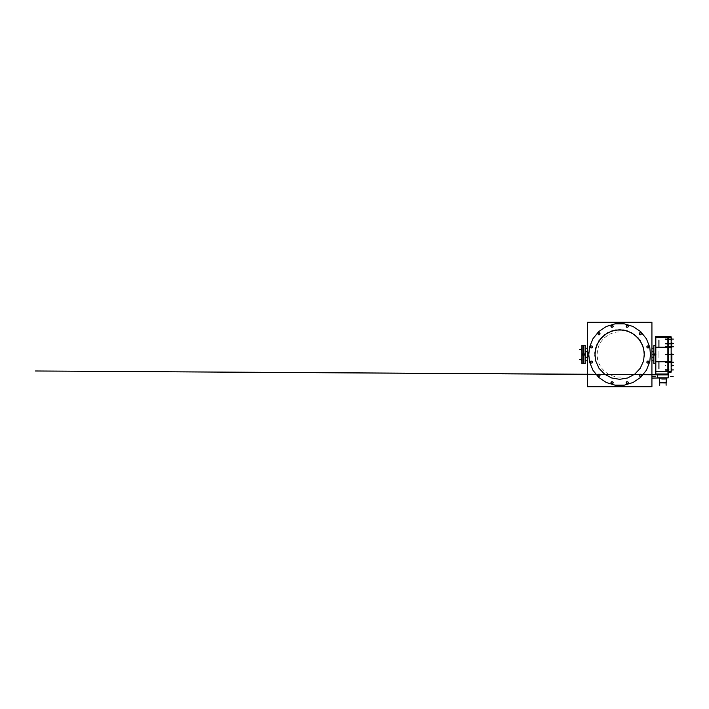 <?xml version="1.0" encoding="UTF-8"?>
<svg xmlns="http://www.w3.org/2000/svg" width="709" height="709" viewBox="0 0 709 709"><rect width="100%" height="100%" fill="white"/><g stroke="black" fill="none" stroke-linecap="round" stroke-linejoin="round"><path stroke-width="0.53" stroke-dasharray="3.54 2.66" d="M621.075 377.073L616.467 376.896L611.991 375.779L607.835 373.785L604.174 370.984L601.152 367.51L598.901 363.487L597.51 359.091L597.04 354.5L597.51 349.918L598.892 345.513L601.152 341.499L604.174 338.016L607.835 335.215L611.991 333.221L616.467 332.104L621.075 331.927M585.058 361.422L585.058 360.89L585.058 361.422M583.179 361.422L583.179 360.89L583.179 361.422M583.179 354.5L583.179 345.708L583.179 354.5M583.179 356.352L583.179 356.884L583.179 356.352M583.179 349.44L583.179 348.908L583.179 349.44M583.179 347.578L583.179 348.11L583.179 347.578M583.179 352.648L583.179 352.116L583.179 352.648M583.179 359.56L583.179 360.092L583.179 359.56M585.058 354.5L585.058 345.708L585.058 354.5M585.058 356.352L585.058 356.884L585.058 356.352M585.058 349.44L585.058 348.908L585.058 349.44M585.058 347.578L585.058 348.11L585.058 347.578M585.058 352.648L585.058 352.116L585.058 352.648M585.058 359.56L585.058 360.092L585.058 359.56M585.058 351.513L585.058 348.216L585.058 351.513M585.058 357.487L585.058 360.784L585.058 357.487M653.893 357.487L653.893 360.784L653.893 357.487M653.893 351.513L653.893 348.216L653.893 351.513M653.893 354.5L653.893 345.708L653.893 354.5M655.781 354.5L655.781 345.708L655.781 354.5M655.781 357.637L655.781 351.363L655.781 357.637M658.918 351.363L658.918 357.637L658.918 351.363M667.958 339.496L667.958 338.716L667.984 339.496M667.958 354.89L667.958 354.11L667.984 354.881M667.958 362.591L667.958 361.803L667.958 362.591M667.958 370.284L667.958 369.486L667.984 370.258M667.958 347.197L667.958 346.409L667.984 347.188M667.958 344.007L667.958 343.227L667.984 343.998M665.6 338.716L665.6 339.496L665.627 338.742M665.6 354.11L665.6 354.89L665.627 354.119M665.6 364.993L665.6 365.773L665.6 364.993M665.6 361.803L665.6 362.591L665.627 361.812M665.6 369.504L665.6 370.284L665.627 369.504M665.6 346.409L665.6 347.197L665.6 346.409M665.6 343.227L665.6 344.007L665.627 343.245M660.416 373.98L665.441 373.98L660.416 373.98M665.441 379.785L660.416 379.785L665.441 379.785M671.804 354.5L671.804 353.685L671.804 354.5M671.122 355.147L671.122 353.685L671.122 355.147M583.179 357.637L583.179 351.363L583.179 357.637M665.476 354.314L665.476 354.881L665.476 354.314M665.565 354.261L665.565 354.97L665.565 354.261M665.698 354.261L665.698 354.97L665.724 354.261M665.786 354.172L665.786 354.881L665.786 354.172M665.857 354.261L665.857 354.97L665.857 354.261M665.884 354.261L665.884 354.97L665.884 354.261M665.946 354.172L665.946 354.881L665.946 354.172M666.008 354.261L666.008 354.97L666.035 354.261M666.106 354.172L666.106 354.881L666.106 354.172M666.168 354.261L666.168 354.97L666.168 354.261M666.194 354.261L666.194 354.97L666.194 354.261M666.256 354.172L666.256 354.881L666.256 354.172M666.327 354.261L666.327 354.97L666.327 354.261M666.354 354.261L666.354 354.97L666.354 354.261M666.416 354.172L666.416 354.881L666.416 354.172M666.478 354.261L666.478 354.97L666.478 354.261M666.504 354.261L666.504 354.97L666.504 354.261M666.575 354.172L666.575 354.881L666.575 354.172M666.637 354.261L666.637 354.97L666.637 354.261M666.664 354.261L666.664 354.97L666.664 354.261M666.735 354.172L666.735 354.881L666.735 354.172M666.797 354.261L666.797 354.97L666.823 354.261M666.885 354.172L666.885 354.881L666.885 354.172M666.956 354.261L666.956 354.97L666.956 354.261M666.983 354.261L666.983 354.97L666.983 354.261M667.045 354.172L667.045 354.881L667.045 354.172M667.107 354.261L667.107 354.97L667.134 354.261M667.204 354.172L667.204 354.881L667.204 354.172M667.266 354.261L667.266 354.97L667.266 354.261M667.293 354.261L667.293 354.97L667.293 354.261M667.355 354.172L667.355 354.881L667.355 354.172M667.426 354.261L667.426 354.97L667.453 354.261M667.515 354.172L667.515 354.881L667.515 354.172M667.586 354.261L667.586 354.97L667.586 354.261M667.603 354.261L667.603 354.97L667.603 354.261M667.674 354.172L667.674 354.881L667.674 354.172M667.736 354.261L667.736 354.97L667.763 354.261M667.834 354.172L667.834 354.881L667.834 354.172M667.896 354.261L667.896 354.97L667.896 354.261M667.922 354.261L667.922 354.97L667.922 354.261M668.055 354.261L668.055 354.97L668.055 354.261M668.082 354.261L668.082 354.97L668.082 354.261M668.144 354.172L668.144 354.881L668.144 354.172M668.206 354.261L668.206 354.97L668.206 354.261M668.232 354.261L668.232 354.97L668.232 354.261M668.303 354.172L668.303 354.881L668.303 354.172M668.365 354.261L668.365 354.97L668.365 354.261M668.392 354.261L668.392 354.97L668.392 354.261M668.454 354.172L668.454 354.881L668.454 354.172M668.525 354.261L668.525 354.97L668.552 354.261M668.614 354.172L668.614 354.881L668.614 354.172M668.684 354.261L668.684 354.97L668.684 354.261M668.711 354.261L668.711 354.97L668.711 354.261M668.773 354.172L668.773 354.881L668.773 354.172M668.835 354.261L668.835 354.97L668.862 354.261M668.933 354.172L668.933 354.881L668.933 354.172M668.995 354.261L668.995 354.97L668.995 354.261M669.021 354.261L669.021 354.97L669.021 354.261M669.083 354.172L669.083 354.881L669.083 354.172M669.154 354.261L669.154 354.97L669.181 354.261M669.243 354.172L669.243 354.881L669.243 354.172M669.305 354.261L669.305 354.97L669.305 354.261M669.331 354.261L669.331 354.97L669.331 354.261M669.402 354.172L669.402 354.881L669.402 354.172M669.464 354.261L669.464 354.97L669.491 354.261M669.562 354.172L669.562 354.881L669.562 354.172M669.624 354.261L669.624 354.97L669.624 354.261M669.65 354.261L669.65 354.97L669.65 354.261M669.713 354.172L669.713 354.881L669.713 354.172M669.783 354.261L669.783 354.97L669.783 354.261M669.81 354.261L669.81 354.97L669.81 354.261M669.872 354.172L669.872 354.881L669.872 354.172M669.934 354.261L669.934 354.97L669.934 354.261M669.961 354.261L669.961 354.97L669.961 354.261M670.032 354.172L670.032 354.881L670.032 354.172M670.094 354.261L670.094 354.97L670.094 354.261M670.12 354.261L670.12 354.97L670.12 354.261M670.182 354.172L670.182 354.881L670.182 354.172M670.253 354.261L670.253 354.97L670.28 354.261M670.342 354.172L670.342 354.881L670.342 354.172M670.413 354.261L670.413 354.97L670.413 354.261M670.43 354.261L670.43 354.97L670.43 354.261M670.501 354.172L670.501 354.881L670.501 354.172M670.563 354.261L670.563 354.97L670.59 354.261M670.661 354.172L670.661 354.881L670.661 354.172M670.723 354.261L670.723 354.97L670.723 354.261M670.749 354.261L670.749 354.97L670.749 354.261M670.811 354.172L670.811 354.881L670.811 354.172M670.882 354.261L670.882 354.97L670.909 354.261M670.971 354.172L670.971 354.881L670.971 354.172M671.033 354.261L671.033 354.97L671.033 354.261M671.131 354.261L671.131 354.97L671.131 354.261M671.804 354.854L671.804 353.791L671.804 354.854M665.476 343.44L665.476 343.998L665.476 343.44M665.565 343.386L665.565 344.095L665.565 343.386M665.698 343.386L665.698 344.095L665.724 343.386M665.786 343.298L665.786 343.998L665.786 343.298M665.857 343.386L665.857 344.095L665.857 343.386M665.884 343.386L665.884 344.095L665.884 343.386M665.946 343.298L665.946 343.998L665.946 343.298M666.008 343.386L666.008 344.095L666.035 343.386M666.106 343.298L666.106 343.998L666.106 343.298M666.168 343.386L666.168 344.095L666.168 343.386M666.194 343.386L666.194 344.095L666.194 343.386M666.256 343.298L666.256 343.998L666.256 343.298M666.327 343.386L666.327 344.095L666.327 343.386M666.354 343.386L666.354 344.095L666.354 343.386M666.416 343.298L666.416 343.998L666.416 343.298M666.478 343.386L666.478 344.095L666.478 343.386M666.504 343.386L666.504 344.095L666.504 343.386M666.575 343.298L666.575 343.998L666.575 343.298M666.637 343.386L666.637 344.095L666.637 343.386M666.664 343.386L666.664 344.095L666.664 343.386M666.735 343.298L666.735 343.998L666.735 343.298M666.797 343.386L666.797 344.095L666.823 343.386M666.885 343.298L666.885 343.998L666.885 343.298M666.956 343.386L666.956 344.095L666.956 343.386M666.983 343.386L666.983 344.095L666.983 343.386M667.045 343.298L667.045 343.998L667.045 343.298M667.107 343.386L667.107 344.095L667.134 343.386M667.204 343.298L667.204 343.998L667.204 343.298M667.266 343.386L667.266 344.095L667.266 343.386M667.293 343.386L667.293 344.095L667.293 343.386M667.355 343.298L667.355 343.998L667.355 343.298M667.426 343.386L667.426 344.095L667.453 343.386M667.515 343.298L667.515 343.998L667.515 343.298M667.586 343.386L667.586 344.095L667.586 343.386M667.603 343.386L667.603 344.095L667.603 343.386M667.674 343.298L667.674 343.998L667.674 343.298M667.736 343.386L667.736 344.095L667.763 343.386M667.834 343.298L667.834 343.998L667.834 343.298M667.896 343.386L667.896 344.095L667.896 343.386M667.922 343.386L667.922 344.095L667.922 343.386M668.055 343.386L668.055 344.095L668.055 343.386M668.082 343.386L668.082 344.095L668.082 343.386M668.144 343.298L668.144 343.998L668.144 343.298M668.206 343.386L668.206 344.095L668.206 343.386M668.232 343.386L668.232 344.095L668.232 343.386M668.303 343.298L668.303 343.998L668.303 343.298M668.365 343.386L668.365 344.095L668.365 343.386M668.392 343.386L668.392 344.095L668.392 343.386M668.454 343.298L668.454 343.998L668.454 343.298M668.525 343.386L668.525 344.095L668.552 343.386M668.614 343.298L668.614 343.998L668.614 343.298M668.684 343.386L668.684 344.095L668.684 343.386M668.711 343.386L668.711 344.095L668.711 343.386M668.773 343.298L668.773 343.998L668.773 343.298M668.835 343.386L668.835 344.095L668.862 343.386M668.933 343.298L668.933 343.998L668.933 343.298M668.995 343.386L668.995 344.095L668.995 343.386M669.021 343.386L669.021 344.095L669.021 343.386M669.083 343.298L669.083 343.998L669.083 343.298M669.154 343.386L669.154 344.095L669.181 343.386M669.243 343.298L669.243 343.998L669.243 343.298M669.305 343.386L669.305 344.095L669.305 343.386M669.331 343.386L669.331 344.095L669.331 343.386M669.402 343.298L669.402 343.998L669.402 343.298M669.464 343.386L669.464 344.095L669.491 343.386M669.562 343.298L669.562 343.998L669.562 343.298M669.624 343.386L669.624 344.095L669.624 343.386M669.65 343.386L669.65 344.095L669.65 343.386M669.713 343.298L669.713 343.998L669.713 343.298M669.783 343.386L669.783 344.095L669.783 343.386M669.81 343.386L669.81 344.095L669.81 343.386M669.872 343.298L669.872 343.998L669.872 343.298M669.934 343.386L669.934 344.095L669.934 343.386M669.961 343.386L669.961 344.095L669.961 343.386M670.032 343.298L670.032 343.998L670.032 343.298M670.094 343.386L670.094 344.095L670.094 343.386M670.12 343.386L670.12 344.095L670.12 343.386M670.182 343.298L670.182 343.998L670.182 343.298M670.253 343.386L670.253 344.095L670.28 343.386M670.342 343.298L670.342 343.998L670.342 343.298M670.413 343.386L670.413 344.095L670.413 343.386M670.43 343.386L670.43 344.095L670.43 343.386M670.501 343.298L670.501 343.998L670.501 343.298M670.563 343.386L670.563 344.095L670.59 343.386M670.661 343.298L670.661 343.998L670.661 343.298M670.723 343.386L670.723 344.095L670.723 343.386M670.749 343.386L670.749 344.095L670.749 343.386M670.811 343.298L670.811 343.998L670.811 343.298M670.882 343.386L670.882 344.095L670.909 343.386M670.971 343.298L670.971 343.998L670.971 343.298M671.033 343.386L671.033 344.095L671.033 343.386M671.131 343.386L671.131 344.095L671.131 343.386M671.804 343.98L671.804 342.917L671.804 343.98M665.476 338.929L665.476 339.496L665.476 338.929M665.565 338.884L665.565 339.593L665.565 338.884M665.698 338.884L665.698 339.593L665.724 338.884M665.786 338.796L665.786 339.496L665.786 338.796M665.857 338.884L665.857 339.593L665.857 338.884M665.884 338.884L665.884 339.593L665.884 338.884M665.946 338.796L665.946 339.496L665.946 338.796M666.008 338.884L666.008 339.593L666.035 338.884M666.106 338.796L666.106 339.496L666.106 338.796M666.168 338.884L666.168 339.593L666.168 338.884M666.194 338.884L666.194 339.593L666.194 338.884M666.256 338.796L666.256 339.496L666.256 338.796M666.327 338.884L666.327 339.593L666.327 338.884M666.354 338.884L666.354 339.593L666.354 338.884M666.416 338.796L666.416 339.496L666.416 338.796M666.478 338.884L666.478 339.593L666.478 338.884M666.504 338.884L666.504 339.593L666.504 338.884M666.575 338.796L666.575 339.496L666.575 338.796M666.637 338.884L666.637 339.593L666.637 338.884M666.664 338.884L666.664 339.593L666.664 338.884M666.735 338.796L666.735 339.496L666.735 338.796M666.797 338.884L666.797 339.593L666.823 338.884M666.885 338.796L666.885 339.496L666.885 338.796M666.956 338.884L666.956 339.593L666.956 338.884M666.983 338.884L666.983 339.593L666.983 338.884M667.045 338.796L667.045 339.496L667.045 338.796M667.107 338.884L667.107 339.593L667.134 338.884M667.204 338.796L667.204 339.496L667.204 338.796M667.266 338.884L667.266 339.593L667.266 338.884M667.293 338.884L667.293 339.593L667.293 338.884M667.355 338.796L667.355 339.496L667.355 338.796M667.426 338.884L667.426 339.593L667.453 338.884M667.515 338.796L667.515 339.496L667.515 338.796M667.586 338.884L667.586 339.593L667.586 338.884M667.603 338.884L667.603 339.593L667.603 338.884M667.674 338.796L667.674 339.496L667.674 338.796M667.736 338.884L667.736 339.593L667.763 338.884M667.834 338.796L667.834 339.496L667.834 338.796M667.896 338.884L667.896 339.593L667.896 338.884M667.922 338.884L667.922 339.593L667.922 338.884M668.055 338.884L668.055 339.593L668.055 338.884M668.082 338.884L668.082 339.593L668.082 338.884M668.144 338.796L668.144 339.496L668.144 338.796M668.206 338.884L668.206 339.593L668.206 338.884M668.232 338.884L668.232 339.593L668.232 338.884M668.303 338.796L668.303 339.496L668.303 338.796M668.365 338.884L668.365 339.593L668.365 338.884M668.392 338.884L668.392 339.593L668.392 338.884M668.454 338.796L668.454 339.496L668.454 338.796M668.525 338.884L668.525 339.593L668.552 338.884M668.614 338.796L668.614 339.496L668.614 338.796M668.684 338.884L668.684 339.593L668.684 338.884M668.711 338.884L668.711 339.593L668.711 338.884M668.773 338.796L668.773 339.496L668.773 338.796M668.835 338.884L668.835 339.593L668.862 338.884M668.933 338.796L668.933 339.496L668.933 338.796M668.995 338.884L668.995 339.593L668.995 338.884M669.021 338.884L669.021 339.593L669.021 338.884M669.083 338.796L669.083 339.496L669.083 338.796M669.154 338.884L669.154 339.593L669.181 338.884M669.243 338.796L669.243 339.496L669.243 338.796M669.305 338.884L669.305 339.593L669.305 338.884M669.331 338.884L669.331 339.593L669.331 338.884M669.402 338.796L669.402 339.496L669.402 338.796M669.464 338.884L669.464 339.593L669.491 338.884M669.562 338.796L669.562 339.496L669.562 338.796M669.624 338.884L669.624 339.593L669.624 338.884M669.65 338.884L669.65 339.593L669.65 338.884M669.713 338.796L669.713 339.496L669.713 338.796M669.783 338.884L669.783 339.593L669.783 338.884M669.81 338.884L669.81 339.593L669.81 338.884M669.872 338.796L669.872 339.496L669.872 338.796M669.934 338.884L669.934 339.593L669.934 338.884M669.961 338.884L669.961 339.593L669.961 338.884M670.032 338.796L670.032 339.496L670.032 338.796M670.094 338.884L670.094 339.593L670.094 338.884M670.12 338.884L670.12 339.593L670.12 338.884M670.182 338.796L670.182 339.496L670.182 338.796M670.253 338.884L670.253 339.593L670.28 338.884M670.342 338.796L670.342 339.496L670.342 338.796M670.413 338.884L670.413 339.593L670.413 338.884M670.43 338.884L670.43 339.593L670.43 338.884M670.501 338.796L670.501 339.496L670.501 338.796M670.563 338.884L670.563 339.593L670.59 338.884M670.661 338.796L670.661 339.496L670.661 338.796M670.723 338.884L670.723 339.593L670.723 338.884M670.749 338.884L670.749 339.593L670.749 338.884M670.811 338.796L670.811 339.496L670.811 338.796M670.882 338.884L670.882 339.593L670.909 338.884M670.971 338.796L670.971 339.496L670.971 338.796M671.033 338.884L671.033 339.593L671.033 338.884M671.131 338.884L671.131 339.593L671.131 338.884M671.804 339.469L671.804 338.415L671.804 339.469M665.476 346.621L665.476 347.188L665.476 346.621M665.565 346.577L665.565 347.277L665.565 346.577M665.627 346.479L665.627 347.188L665.627 346.479M665.698 346.577L665.698 347.277L665.724 346.577M665.786 346.479L665.786 347.188L665.786 346.479M665.857 346.577L665.857 347.277L665.857 346.577M665.884 346.577L665.884 347.277L665.884 346.577M665.946 346.479L665.946 347.188L665.946 346.479M666.008 346.577L666.008 347.277L666.035 346.577M666.106 346.479L666.106 347.188L666.106 346.479M666.168 346.577L666.168 347.277L666.168 346.577M666.194 346.577L666.194 347.277L666.194 346.577M666.256 346.479L666.256 347.188L666.256 346.479M666.327 346.577L666.327 347.277L666.327 346.577M666.354 346.577L666.354 347.277L666.354 346.577M666.416 346.479L666.416 347.188L666.416 346.479M666.478 346.577L666.478 347.277L666.478 346.577M666.504 346.577L666.504 347.277L666.504 346.577M666.575 346.479L666.575 347.188L666.575 346.479M666.637 346.577L666.637 347.277L666.637 346.577M666.664 346.577L666.664 347.277L666.664 346.577M666.735 346.479L666.735 347.188L666.735 346.479M666.797 346.577L666.797 347.277L666.823 346.577M666.885 346.479L666.885 347.188L666.885 346.479M666.956 346.577L666.956 347.277L666.956 346.577M666.983 346.577L666.983 347.277L666.983 346.577M667.045 346.479L667.045 347.188L667.045 346.479M667.107 346.577L667.107 347.277L667.134 346.577M667.204 346.479L667.204 347.188L667.204 346.479M667.266 346.577L667.266 347.277L667.266 346.577M667.293 346.577L667.293 347.277L667.293 346.577M667.355 346.479L667.355 347.188L667.355 346.479M667.426 346.577L667.426 347.277L667.453 346.577M667.515 346.479L667.515 347.188L667.515 346.479M667.586 346.577L667.586 347.277L667.586 346.577M667.603 346.577L667.603 347.277L667.603 346.577M667.674 346.479L667.674 347.188L667.674 346.479M667.736 346.577L667.736 347.277L667.763 346.577M667.834 346.479L667.834 347.188L667.834 346.479M667.896 346.577L667.896 347.277L667.896 346.577M667.922 346.577L667.922 347.277L667.922 346.577M668.055 346.577L668.055 347.277L668.055 346.577M668.082 346.577L668.082 347.277L668.082 346.577M668.144 346.479L668.144 347.188L668.144 346.479M668.206 346.577L668.206 347.277L668.206 346.577M668.232 346.577L668.232 347.277L668.232 346.577M668.303 346.479L668.303 347.188L668.303 346.479M668.365 346.577L668.365 347.277L668.365 346.577M668.392 346.577L668.392 347.277L668.392 346.577M668.454 346.479L668.454 347.188L668.454 346.479M668.525 346.577L668.525 347.277L668.552 346.577M668.614 346.479L668.614 347.188L668.614 346.479M668.684 346.577L668.684 347.277L668.684 346.577M668.711 346.577L668.711 347.277L668.711 346.577M668.773 346.479L668.773 347.188L668.773 346.479M668.835 346.577L668.835 347.277L668.862 346.577M668.933 346.479L668.933 347.188L668.933 346.479M668.995 346.577L668.995 347.277L668.995 346.577M669.021 346.577L669.021 347.277L669.021 346.577M669.083 346.479L669.083 347.188L669.083 346.479M669.154 346.577L669.154 347.277L669.181 346.577M669.243 346.479L669.243 347.188L669.243 346.479M669.305 346.577L669.305 347.277L669.305 346.577M669.331 346.577L669.331 347.277L669.331 346.577M669.402 346.479L669.402 347.188L669.402 346.479M669.464 346.577L669.464 347.277L669.491 346.577M669.562 346.479L669.562 347.188L669.562 346.479M669.624 346.577L669.624 347.277L669.624 346.577M669.65 346.577L669.65 347.277L669.65 346.577M669.713 346.479L669.713 347.188L669.713 346.479M669.783 346.577L669.783 347.277L669.783 346.577M669.81 346.577L669.81 347.277L669.81 346.577M669.872 346.479L669.872 347.188L669.872 346.479M669.934 346.577L669.934 347.277L669.934 346.577M669.961 346.577L669.961 347.277L669.961 346.577M670.032 346.479L670.032 347.188L670.032 346.479M670.094 346.577L670.094 347.277L670.094 346.577M670.12 346.577L670.12 347.277L670.12 346.577M670.182 346.479L670.182 347.188L670.182 346.479M670.253 346.577L670.253 347.277L670.28 346.577M670.342 346.479L670.342 347.188L670.342 346.479M670.413 346.577L670.413 347.277L670.413 346.577M670.43 346.577L670.43 347.277L670.43 346.577M670.501 346.479L670.501 347.188L670.501 346.479M670.563 346.577L670.563 347.277L670.59 346.577M670.661 346.479L670.661 347.188L670.661 346.479M670.723 346.577L670.723 347.277L670.723 346.577M670.749 346.577L670.749 347.277L670.749 346.577M670.811 346.479L670.811 347.188L670.811 346.479M670.882 346.577L670.882 347.277L670.909 346.577M670.971 346.479L670.971 347.188L670.971 346.479M671.033 346.577L671.033 347.277L671.033 346.577M671.131 346.577L671.131 347.277L671.131 346.577M671.804 347.162L671.804 346.107L671.804 347.162M665.476 361.998L665.476 362.565L665.476 361.998M665.565 361.953L665.565 362.662L665.565 361.953M665.698 361.953L665.698 362.662L665.724 361.953M665.786 361.865L665.786 362.565L665.786 361.865M665.857 361.953L665.857 362.662L665.857 361.953M665.884 361.953L665.884 362.662L665.884 361.953M665.946 361.865L665.946 362.565L665.946 361.865M666.008 361.953L666.008 362.662L666.035 361.953M666.106 361.865L666.106 362.565L666.106 361.865M666.168 361.953L666.168 362.662L666.168 361.953M666.194 361.953L666.194 362.662L666.194 361.953M666.256 361.865L666.256 362.565L666.256 361.865M666.327 361.953L666.327 362.662L666.327 361.953M666.354 361.953L666.354 362.662L666.354 361.953M666.416 361.865L666.416 362.565L666.416 361.865M666.478 361.953L666.478 362.662L666.478 361.953M666.504 361.953L666.504 362.662L666.504 361.953M666.575 361.865L666.575 362.565L666.575 361.865M666.637 361.953L666.637 362.662L666.637 361.953M666.664 361.953L666.664 362.662L666.664 361.953M666.735 361.865L666.735 362.565L666.735 361.865M666.797 361.953L666.797 362.662L666.823 361.953M666.885 361.865L666.885 362.565L666.885 361.865M666.956 361.953L666.956 362.662L666.956 361.953M666.983 361.953L666.983 362.662L666.983 361.953M667.045 361.865L667.045 362.565L667.045 361.865M667.107 361.953L667.107 362.662L667.134 361.953M667.204 361.865L667.204 362.565L667.204 361.865M667.266 361.953L667.266 362.662L667.266 361.953M667.293 361.953L667.293 362.662L667.293 361.953M667.355 361.865L667.355 362.565L667.355 361.865M667.426 361.953L667.426 362.662L667.453 361.953M667.515 361.865L667.515 362.565L667.515 361.865M667.586 361.953L667.586 362.662L667.586 361.953M667.603 361.953L667.603 362.662L667.603 361.953M667.674 361.865L667.674 362.565L667.674 361.865M667.736 361.953L667.736 362.662L667.763 361.953M667.834 361.865L667.834 362.565L667.834 361.865M667.896 361.953L667.896 362.662L667.896 361.953M667.922 361.953L667.922 362.662L667.922 361.953M667.984 361.865L667.984 362.565L667.984 361.865M668.055 361.953L668.055 362.662L668.055 361.953M668.082 361.953L668.082 362.662L668.082 361.953M668.144 361.865L668.144 362.565L668.144 361.865M668.206 361.953L668.206 362.662L668.206 361.953M668.232 361.953L668.232 362.662L668.232 361.953M668.303 361.865L668.303 362.565L668.303 361.865M668.365 361.953L668.365 362.662L668.365 361.953M668.392 361.953L668.392 362.662L668.392 361.953M668.454 361.865L668.454 362.565L668.454 361.865M668.525 361.953L668.525 362.662L668.552 361.953M668.614 361.865L668.614 362.565L668.614 361.865M668.684 361.953L668.684 362.662L668.684 361.953M668.711 361.953L668.711 362.662L668.711 361.953M668.773 361.865L668.773 362.565L668.773 361.865M668.835 361.953L668.835 362.662L668.862 361.953M668.933 361.865L668.933 362.565L668.933 361.865M668.995 361.953L668.995 362.662L668.995 361.953M669.021 361.953L669.021 362.662L669.021 361.953M669.083 361.865L669.083 362.565L669.083 361.865M669.154 361.953L669.154 362.662L669.181 361.953M669.243 361.865L669.243 362.565L669.243 361.865M669.305 361.953L669.305 362.662L669.305 361.953M669.331 361.953L669.331 362.662L669.331 361.953M669.402 361.865L669.402 362.565L669.402 361.865M669.464 361.953L669.464 362.662L669.491 361.953M669.562 361.865L669.562 362.565L669.562 361.865M669.624 361.953L669.624 362.662L669.624 361.953M669.65 361.953L669.65 362.662L669.65 361.953M669.713 361.865L669.713 362.565L669.713 361.865M669.783 361.953L669.783 362.662L669.783 361.953M669.81 361.953L669.81 362.662L669.81 361.953M669.872 361.865L669.872 362.565L669.872 361.865M669.934 361.953L669.934 362.662L669.934 361.953M669.961 361.953L669.961 362.662L669.961 361.953M670.032 361.865L670.032 362.565L670.032 361.865M670.094 361.953L670.094 362.662L670.094 361.953M670.12 361.953L670.12 362.662L670.12 361.953M670.182 361.865L670.182 362.565L670.182 361.865M670.253 361.953L670.253 362.662L670.28 361.953M670.342 361.865L670.342 362.565L670.342 361.865M670.413 361.953L670.413 362.662L670.413 361.953M670.43 361.953L670.43 362.662L670.43 361.953M670.501 361.865L670.501 362.565L670.501 361.865M670.563 361.953L670.563 362.662L670.59 361.953M670.661 361.865L670.661 362.565L670.661 361.865M670.723 361.953L670.723 362.662L670.723 361.953M670.749 361.953L670.749 362.662L670.749 361.953M670.811 361.865L670.811 362.565L670.811 361.865M670.882 361.953L670.882 362.662L670.909 361.953M670.971 361.865L670.971 362.565L670.971 361.865M671.033 361.953L671.033 362.662L671.033 361.953M671.131 361.953L671.131 362.662L671.131 361.953M671.804 362.547L671.804 361.484L671.804 362.547M665.476 369.69L665.476 370.258L665.476 369.69M665.565 369.646L665.565 370.346L665.565 369.646M665.698 369.646L665.698 370.355L665.724 369.646M665.786 369.557L665.786 370.258L665.786 369.557M665.857 369.646L665.857 370.355L665.857 369.646M665.884 369.646L665.884 370.355L665.884 369.646M665.946 369.557L665.946 370.258L665.946 369.557M666.008 369.646L666.008 370.355L666.035 369.646M666.106 369.557L666.106 370.258L666.106 369.557M666.168 369.646L666.168 370.355L666.168 369.646M666.194 369.646L666.194 370.355L666.194 369.646M666.256 369.557L666.256 370.258L666.256 369.557M666.327 369.646L666.327 370.355L666.327 369.646M666.354 369.646L666.354 370.355L666.354 369.646M666.416 369.557L666.416 370.258L666.416 369.557M666.478 369.646L666.478 370.355L666.478 369.646M666.504 369.646L666.504 370.355L666.504 369.646M666.575 369.557L666.575 370.258L666.575 369.557M666.637 369.646L666.637 370.355L666.637 369.646M666.664 369.646L666.664 370.355L666.664 369.646M666.735 369.557L666.735 370.258L666.735 369.557M666.797 369.646L666.797 370.355L666.823 369.646M666.885 369.557L666.885 370.258L666.885 369.557M666.956 369.646L666.956 370.355L666.956 369.646M666.983 369.646L666.983 370.355L666.983 369.646M667.045 369.557L667.045 370.258L667.045 369.557M667.107 369.646L667.107 370.355L667.134 369.646M667.204 369.557L667.204 370.258L667.204 369.557M667.266 369.646L667.266 370.355L667.266 369.646M667.293 369.646L667.293 370.355L667.293 369.646M667.355 369.557L667.355 370.258L667.355 369.557M667.426 369.646L667.426 370.355L667.453 369.646M667.515 369.557L667.515 370.258L667.515 369.557M667.586 369.646L667.586 370.355L667.586 369.646M667.603 369.646L667.603 370.355L667.603 369.646M667.674 369.557L667.674 370.258L667.674 369.557M667.736 369.646L667.736 370.355L667.763 369.646M667.834 369.557L667.834 370.258L667.834 369.557M667.896 369.646L667.896 370.355L667.896 369.646M667.922 369.646L667.922 370.355L667.922 369.646M668.055 369.646L668.055 370.355L668.055 369.646M668.082 369.646L668.082 370.355L668.082 369.646M668.144 369.557L668.144 370.258L668.144 369.557M668.206 369.646L668.206 370.355L668.206 369.646M668.232 369.646L668.232 370.355L668.232 369.646M668.303 369.557L668.303 370.258L668.303 369.557M668.365 369.646L668.365 370.355L668.365 369.646M668.392 369.646L668.392 370.355L668.392 369.646M668.454 369.557L668.454 370.258L668.454 369.557M668.525 369.646L668.525 370.355L668.552 369.646M668.614 369.557L668.614 370.258L668.614 369.557M668.684 369.646L668.684 370.355L668.684 369.646M668.711 369.646L668.711 370.355L668.711 369.646M668.773 369.557L668.773 370.258L668.773 369.557M668.835 369.646L668.835 370.355L668.862 369.646M668.933 369.557L668.933 370.258L668.933 369.557M668.995 369.646L668.995 370.355L668.995 369.646M669.021 369.646L669.021 370.355L669.021 369.646M669.083 369.557L669.083 370.258L669.083 369.557M669.154 369.646L669.154 370.284"/><path stroke-width="1.06" d="M659.53 378.012L659.53 381.345M665.441 377.906L657.713 377.87L657.713 374.795L660.416 374.795L660.416 374.042L660.416 374.795L660.416 374.042L660.416 374.795L660.416 374.042L660.416 374.795L35.45 371.029L603.74 374.379M659.671 378.101L659.742 382.745L666.114 382.745L666.185 378.101M585.182 345.708L585.182 355.049L583.055 355.049L583.055 345.708L585.182 345.708M585.182 353.951L585.182 363.292L583.055 363.292L583.055 353.951L585.182 353.951M655.905 355.049L653.778 355.049L653.778 345.708L655.541 345.708L653.893 345.708M653.893 363.292L655.541 363.292L653.778 363.292L653.778 353.951L655.905 353.951M671.813 354.447L671.857 355.174M671.804 353.685L671.184 353.685L671.857 353.685L671.813 354.553M581.894 351.363L581.894 357.637M671.184 353.791L671.813 353.782L671.184 353.782L671.742 353.791L671.795 355.218M671.804 353.499L671.804 355.501L671.813 354.482L671.184 354.518L671.813 354.518L671.733 353.676L671.742 355.209L671.184 355.209L671.813 355.209L671.813 362.202L673.55 362.193L671.184 362.202L671.733 362.618L671.804 361.829M671.804 343.262L671.795 344.344M671.733 342.908L671.184 342.908L671.804 343.271M671.184 338.415L671.813 338.397L671.184 338.397L671.742 338.415L671.795 339.841M671.733 338.299L671.742 339.824L671.184 339.824L671.813 339.824L671.813 339.106L671.184 339.106L673.55 339.124L671.813 339.124L673.55 339.124L671.813 339.124L671.733 338.299M671.184 347.534L671.813 347.534L671.813 346.798L671.184 346.807L671.742 346.107L671.804 347.171M671.733 346.089L671.184 346.089L671.804 346.471M671.795 347.534L671.184 347.516L671.813 347.516M671.184 369.159L671.804 369.531L671.733 370.585L671.184 370.585L671.813 370.603L671.813 369.868L671.184 369.894L671.813 369.894L671.813 369.176L671.184 369.159L671.813 369.159L671.795 370.603M671.184 365.392L671.813 365.392L671.813 364.665L671.184 364.656L671.733 364.55L671.804 365.738M668.144 377.126L668.144 377.87L657.713 377.87L657.713 377.126L657.713 377.817L668.144 377.817L657.713 377.817L668.144 377.817L668.144 377.126L668.144 377.87L668.135 374.795L651.917 374.822L668.055 374.76L657.801 374.76L668.055 374.76L657.801 374.76L657.713 375.797L657.713 374.795M668.144 374.795L668.144 375.797L668.144 374.795M668.197 375.548L668.197 377.117M657.66 377.117L657.66 375.548L657.66 377.117M666.132 382.931L659.618 382.833M581.921 345.708L583.206 345.708L583.206 355.049L581.894 355.049L581.894 345.708L585.058 345.708M581.894 363.292L583.179 363.292L581.894 363.292L581.894 353.951L583.206 353.951L583.206 363.292L585.058 363.292M581.327 360.101L581.389 359.552L580.662 359.56L581.894 358.834L581.327 359.578M581.327 349.12L581.894 348.713L581.389 348.704M581.894 348.793L581.327 348.784L581.336 350.078L581.894 350.166L581.318 350.166L581.894 350.078L581.327 350.086L581.327 349.112M666.194 378.092L659.662 378.092L659.742 382.745L666.114 382.745L666.194 378.092L659.662 378.092L659.742 382.745L666.114 382.745L666.194 378.092L662.179 378.092M659.742 382.833L659.742 385.253L659.742 382.833M650.614 356.45L649.825 347.304L646.404 338.787L640.635 331.644L633.022 326.503L624.248 323.818L615.066 323.818L606.284 326.503L598.68 331.644L592.91 338.787L589.48 347.304L588.692 356.45M588.692 352.55L589.48 361.696L592.91 370.213L598.68 377.356L606.284 382.497L615.066 385.182L624.248 385.182L633.022 382.497L640.635 377.356L646.404 370.213L649.825 361.696L650.614 352.55M644.419 356.06L643.612 348.03L640.271 340.683L634.741 334.799L627.616 330.997L619.657 329.685L611.69 330.997L604.564 334.799L599.043 340.683L595.693 348.03L594.886 356.06M594.886 352.94L595.693 360.97L599.043 368.317L604.564 374.201L611.69 378.003L619.657 379.315L627.616 378.003L634.741 374.201L640.271 368.317L643.612 360.97L644.419 352.94L642.531 344.884L638.1 337.892L631.613 332.751L623.796 330.031L615.518 330.031L607.702 332.751L601.214 337.892L596.774 344.884L594.886 352.94L596.774 344.884L601.214 337.892L607.702 332.751L615.518 330.031L623.796 330.031L631.613 332.751L638.1 337.892L642.531 344.884L644.419 352.94L642.531 344.884L638.1 337.892L631.613 332.751L623.796 330.031L615.518 330.031L607.702 332.751L601.214 337.892L596.774 344.884L594.886 352.94M657.713 377.117L657.713 374.848L657.713 377.117L657.713 374.848L668.144 374.848L668.144 377.117M668.117 377.87L657.801 377.906L668.055 377.906L657.801 377.906L657.713 377.126M657.713 374.848L668.144 374.848L668.144 375.548L668.144 374.848L657.713 374.848M643.267 374.618L657.801 374.76M646.785 362.184L647.29 361.129L648.46 361.129L648.965 362.184M648.965 361.944L648.46 362.99L647.29 362.99L646.785 361.944M646.785 347.055L647.29 346.01L648.46 346.01L648.965 347.055M648.965 346.816L648.46 347.871L647.29 347.871L646.785 346.816M610.998 326.397L611.512 325.351L612.673 325.351L613.188 326.397M613.188 326.158L612.673 327.212L611.512 327.212L610.998 326.158M597.9 333.966L598.414 332.911L599.584 332.911L600.089 333.966M600.089 333.717L599.584 334.772L598.414 334.772L597.9 333.717M590.34 347.055L590.854 346.01L592.015 346.01L592.529 347.055M592.529 346.816L592.015 347.871L590.854 347.871L590.34 346.816M590.34 362.184L590.854 361.129L592.015 361.129L592.529 362.184M592.529 361.944L592.015 362.99L590.854 362.99L590.34 361.944M597.9 375.283L598.414 374.228L599.584 374.228L600.089 375.283M600.089 375.034L599.584 376.089L598.414 376.089L597.9 375.034M610.998 382.842L611.512 381.788L612.673 381.788L613.188 382.842M613.188 382.603L612.673 383.649L611.512 383.649L610.998 382.603M626.127 382.842L626.632 381.788L627.802 381.788L628.307 382.842M628.307 382.603L627.802 383.649L626.632 383.649L626.127 382.603M626.127 326.397L626.632 325.351L627.802 325.351L628.307 326.397M628.307 326.158L627.802 327.212L626.632 327.212L626.127 326.158M639.217 333.966L639.731 332.911L640.901 332.911L641.406 333.966M641.406 333.717L640.901 334.772L639.731 334.772L639.217 333.717M639.217 375.283L639.731 374.228L640.901 374.228L641.406 375.283M641.406 375.034L640.901 376.089L639.731 376.089L639.217 375.034M659.343 377.915L657.739 377.87M668.055 374.76L665.441 374.795L665.441 374.042L665.432 374.795L665.441 374.042L665.441 374.795L668.117 374.795M587.389 357.487L585.182 357.487M585.182 351.513L587.389 351.513M653.778 357.487L651.917 357.487M651.917 351.513L653.778 351.513M655.781 371.463L667.958 371.463M671.122 361.528L655.781 361.528M671.122 347.472L655.781 347.472M671.184 361.43L671.804 361.43M671.813 342.908L671.813 343.635L671.184 343.626L671.733 344.335L671.184 344.335L671.804 344.627L671.804 342.624M671.184 362.193L671.804 362.547L671.184 362.893L671.813 362.893M581.389 360.287L581.894 359.942M581.318 359.924L581.894 359.924L581.38 359.924L581.389 358.843M583.179 345.354L583.179 363.646L583.179 345.354M585.058 363.646L585.058 345.354M585.182 357.602L587.389 357.602M585.182 351.398L587.389 351.398M587.389 351.753L585.182 351.753M587.389 357.247L585.182 357.247M587.389 386.759L587.389 322.24L651.917 322.24L651.917 386.759L587.389 386.759M651.917 357.247L653.778 357.247M651.917 351.753L653.778 351.753M653.778 351.398L651.917 351.398M653.778 357.602L651.917 357.602M653.893 345.354L653.893 363.646M655.781 345.354L655.781 363.646M655.781 374.707L655.781 336.81M658.918 340.125L658.918 347.188M658.918 361.812L658.918 368.875M667.958 336.81L667.958 374.707M655.541 371.401L655.541 374.042L668.197 374.042L668.197 371.463M668.197 372.145L671.184 372.145L671.184 371.667L668.197 371.667L668.197 361.812L655.541 361.812L655.541 337.333L668.197 337.333L668.197 336.81L655.541 336.81L655.541 337.333M668.197 361.324L655.541 361.324M655.541 371.667L655.541 361.812M668.197 361.812L668.197 347.188L655.541 347.188M655.541 347.676L668.197 347.676M668.197 347.188L668.197 337.333M668.197 337.537L655.541 337.537M668.197 374.042L668.197 374.707L665.441 374.689M660.416 374.707L655.541 374.707L655.541 374.042M668.197 373.98L655.541 373.98M671.184 359.906L671.857 359.906M671.184 361.475L671.857 361.475L671.857 355.049M671.122 336.855L671.122 372.145M671.184 336.855L671.184 337.333L667.887 337.333L667.887 336.855L671.184 336.855M671.184 371.463L667.887 371.463L667.887 347.188L671.184 347.188L671.184 337.333M671.184 371.667L671.184 347.188M671.184 361.324L667.887 361.324M667.887 361.812L671.184 361.812M671.184 347.676L667.887 347.676M667.887 347.188L667.887 337.333M667.887 337.537L671.184 337.537M667.958 336.855L667.958 372.145M671.857 359.862L671.184 359.862M671.813 355.218L671.184 355.209M671.184 343.626L671.804 343.971M671.184 342.917L671.813 342.917M671.804 343.98L671.184 344.344L671.813 344.344L671.813 343.608L671.184 343.608M671.804 340.125L671.804 338.113M671.813 339.841L671.184 339.824M671.184 346.825L671.813 346.825L671.813 346.089M671.804 347.809L671.804 345.806M671.184 346.107L671.813 346.107M671.184 362.175L671.813 362.175L671.804 363.194L671.804 361.475M671.184 361.484L671.813 361.484M671.813 362.911L671.184 362.911M671.804 370.887L671.804 368.875M671.813 370.603L671.184 370.585M671.184 364.656L671.804 365.038M671.804 366.376L671.804 364.373M671.184 366.092L671.813 366.092L671.813 365.365L671.184 365.365L671.804 365.02L671.184 365.374M657.597 374.76L668.259 374.76M657.597 377.906L668.259 377.906M659.583 382.833L666.3 382.833L666.38 377.994M659.441 377.986L651.917 378.065L659.476 377.994L659.556 382.833L659.68 377.994M666.38 378.101L666.318 381.345M659.53 377.994L659.53 382.833L666.318 382.833L666.318 377.994M666.3 382.833L666.176 377.994M581.921 345.354L581.921 363.646M581.327 358.914L581.327 360.216M581.327 359.02L581.894 359.188L581.318 359.188L581.318 359.942M581.894 349.44L581.389 350.06L581.894 349.448L581.318 348.793M581.894 349.422L581.318 349.422L581.894 350.157L581.389 350.157M581.318 348.81L581.894 348.81M653.893 354.5L655.781 354.5L653.893 354.5M651.917 354.5L655.905 354.5L651.917 354.5M671.742 353.791L671.184 354.5L671.742 355.209M671.813 354.5L673.55 354.5L671.813 354.5M671.813 343.626L673.55 343.626L671.813 343.626M671.733 344.335L671.184 344.335M671.742 338.415L671.184 339.124L671.742 339.824M671.804 347.162L671.184 347.516L671.733 347.516M671.813 346.807L673.55 346.807L671.813 346.807M671.804 346.453L671.184 346.807M671.733 362.893L671.184 362.893L671.804 362.547M671.813 369.876L673.55 369.876L671.813 369.876M671.742 369.176L671.184 369.876L671.742 370.585M671.804 365.729L671.184 366.083L671.733 366.083M671.813 365.374L673.55 365.374L671.813 365.374M666.114 382.833L666.114 385.253L666.114 382.833M652.688 376.328L655.205 376.328L652.688 376.328M673.16 376.328L670.652 376.328M581.318 349.44L579.492 349.44L581.318 349.44M581.318 359.56L579.492 359.56L581.894 359.924M585.182 348.216L587.389 348.216L585.182 348.216M585.182 360.784L587.389 360.784L585.182 360.784M651.917 360.784L653.778 360.784L651.917 360.784M651.917 348.216L653.778 348.216L651.917 348.216M668.055 377.906L660.416 377.906M604.431 374.387L633.624 374.556M639.367 374.591L641.264 374.6"/></g></svg>
